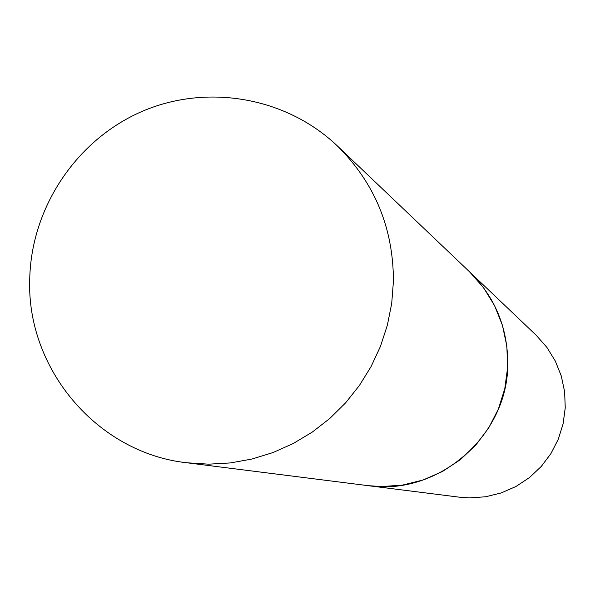 <?xml version="1.0" encoding="UTF-8"?>
<svg xmlns="http://www.w3.org/2000/svg" width="595" height="595" viewBox="0 0 595 595"><rect width="100%" height="100%" fill="white"/><g stroke="black" fill="none" stroke-linecap="round" stroke-linejoin="round"><path stroke-width="0.89" d="M337.209 145.797C285.779 96.881 206.539 83.374 141.543 111.644C76.547 139.951 31.476 207.238 29.75 278.326C26.031 368.558 97.037 452.936 186.733 462.761L208.533 464.174L230.406 462.925L252.012 459.028L273.053 452.535L293.216 443.528L312.204 432.141L329.727 418.545L345.539 402.919L359.395 385.501L371.094 366.55L380.473 346.335L387.375 325.16L391.718 303.338L393.429 281.182C393.325 227.818 374.582 182.687 337.209 145.797L469.462 271.729L483.467 287.571L494.564 305.622L502.44 325.339L506.843 346.156L507.639 367.45L504.798 388.609L498.409 408.988L488.651 427.998L475.822 445.075L460.292 459.704L442.531 471.463L423.06 480.009L402.465 485.096L381.35 486.584L367.918 485.632C438.284 496.386 508.48 435.257 507.766 363.352C507.632 327.347 494.869 296.801 469.462 271.729L536.207 335.275L546.842 347.309L555.276 360.994L561.264 375.936L564.618 391.703L565.235 407.828L563.101 423.833L558.274 439.251L550.896 453.621L541.182 466.532L529.424 477.592L515.969 486.479L501.206 492.935L485.579 496.78L469.552 497.896L459.347 497.175L469.552 497.896L485.602 496.78L501.235 492.935L515.991 486.472L529.453 477.584L541.205 466.525L550.918 453.628L558.288 439.259L563.115 423.848L565.25 407.843L564.633 391.726L561.278 375.958L555.291 361.009L546.85 347.316L536.207 335.275M186.733 462.761L459.347 497.175"/></g></svg>
